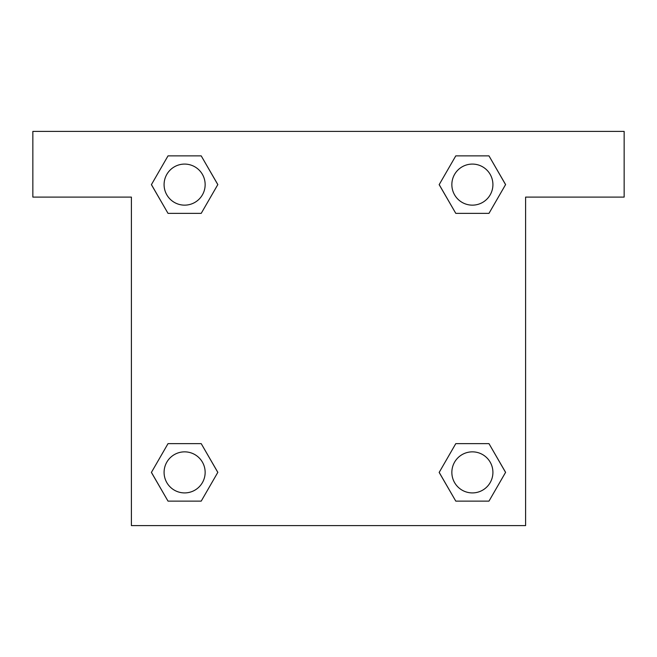 <?xml version="1.0" encoding="UTF-8"?>
<svg xmlns="http://www.w3.org/2000/svg" width="657" height="657" viewBox="0 0 657 657"><rect width="100%" height="100%" fill="white"/><g stroke="black" fill="none" stroke-linecap="round" stroke-linejoin="round"><path stroke-width="0.99" d="M462.577 213.361L488.98 213.361L455.786 213.361L439.196 184.617L455.786 155.873L488.98 155.873L505.57 184.617L488.98 213.361L455.786 213.361L462.577 213.361L455.786 213.361L439.155 184.642M168.02 213.361L201.214 213.361L168.02 213.361L151.43 184.617L168.02 155.873L201.214 155.873L217.804 184.617L201.214 213.361L168.02 213.361L151.389 184.642M194.423 443.639L168.02 443.639L201.214 443.639L217.804 472.383L201.214 501.127L168.02 501.127L151.43 472.383L168.02 443.639L201.214 443.639L194.423 443.639L201.214 443.639L217.845 472.358M488.98 443.639L455.786 443.639L488.98 443.639L505.57 472.383L488.98 501.127L455.786 501.127L439.196 472.383L455.786 443.639L488.98 443.639L505.611 472.358M624.15 131.4L32.85 131.4L32.85 197.1L131.4 197.1L131.4 525.6L525.6 525.6L525.6 197.1L624.15 197.1L624.15 131.4M201.214 155.873L168.02 155.873L201.214 155.873L217.845 184.592M168.02 501.127L201.214 501.127L168.02 501.127L151.389 472.408M455.786 501.127L488.98 501.127L455.786 501.127L439.155 472.408M488.98 155.873L455.786 155.873L488.98 155.873L505.611 184.592M492.914 472.383A20.531 20.531 0 0 0 462.117 454.603A20.531 20.531 0 0 0 462.117 490.163A20.531 20.531 0 0 0 492.914 472.383M205.148 472.383A20.531 20.531 0 0 0 174.351 454.603A20.531 20.531 0 0 0 174.351 490.163A20.531 20.531 0 0 0 205.148 472.383M492.914 184.617A20.531 20.531 0 0 0 462.117 166.837A20.531 20.531 0 0 0 462.117 202.397A20.531 20.531 0 0 0 492.914 184.617M205.148 184.617A20.531 20.531 0 0 0 174.351 166.837A20.531 20.531 0 0 0 174.351 202.397A20.531 20.531 0 0 0 205.148 184.617M455.786 443.639L462.577 443.639M201.214 213.361L194.423 213.361"/></g></svg>

